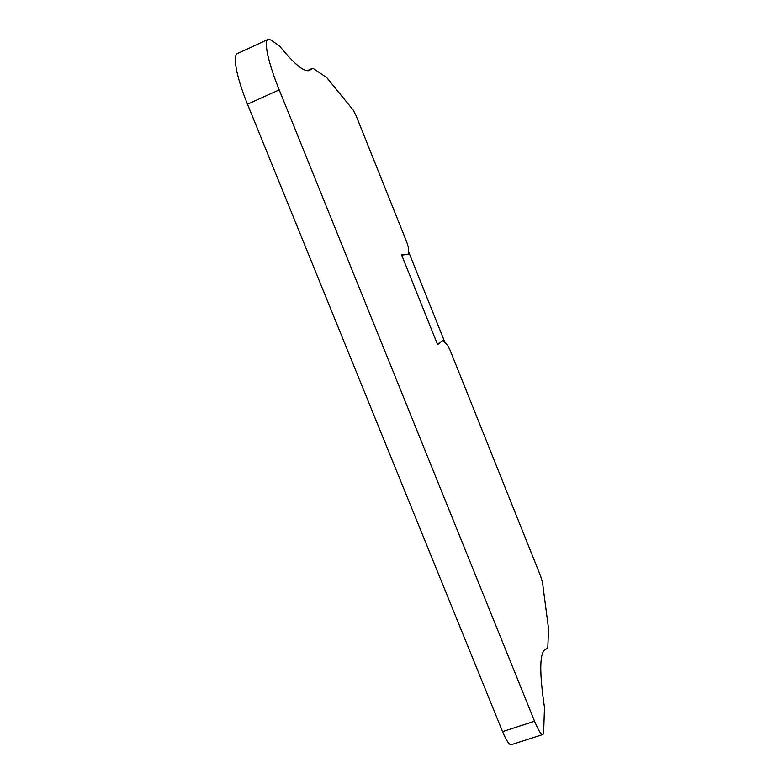 <?xml version="1.0" encoding="UTF-8"?>
<svg xmlns="http://www.w3.org/2000/svg" width="784" height="784" viewBox="0 0 784 784"><rect width="100%" height="100%" fill="white"/><g stroke="black" fill="none" stroke-linecap="round" stroke-linejoin="round"><path stroke-width="1.18" d="M312.434 68.365L309.288 70.55C303.869 71.981 294.108 63.965 280.006 46.501L271.391 40.209L268.461 39.229C263.277 39.543 267.775 61.828 279.212 89.866L534.57 721.241C538.53 730.727 541.352 735.137 543.028 734.481L543.645 732.383L544.488 707.462C539.294 672.437 539.559 653.072 545.262 649.377L547.555 648.495L547.8 647.692L548.584 628.895L542.459 582.208L540.568 575.975L450.045 350.095L447.693 345.528L442.882 340.403L437.599 344.637L401.545 254.8L408.327 254.222L408.258 247.127L406.778 242.148L356.191 115.914L353.28 110.191L326.781 77.626L313.1 68.384L307.436 70.629M408.327 254.222L401.682 255.153M542.567 734.628L511.442 744.643C509.492 745.388 506.533 741.047 502.564 731.629L247.489 104.194C236.062 76.342 232.162 53.92 238.052 53.273L267.638 39.612M257.083 127.792L252.517 116.542M476.29 666.998L471.988 656.414M442.882 340.403L437.462 344.294M445.067 342.735L408.288 250.998M279.212 89.866L247.489 104.194M534.57 721.241L502.564 731.629M547.428 648.544L545.556 649.172M312.512 68.286L307.357 70.619"/></g></svg>
